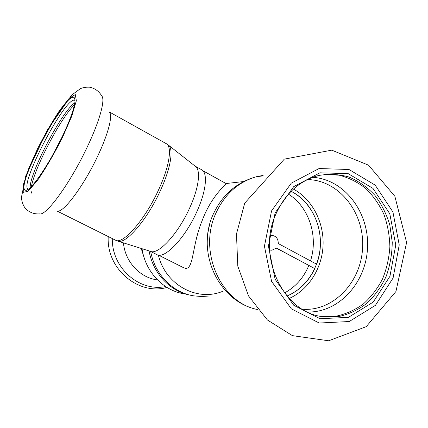 <?xml version="1.0" encoding="UTF-8"?>
<svg xmlns="http://www.w3.org/2000/svg" width="428" height="428" viewBox="0 0 428 428"><rect width="100%" height="100%" fill="white"/><g stroke="black" fill="none" stroke-linecap="round" stroke-linejoin="round"><path stroke-width="0.64" d="M202.893 170.724L226.086 183.569C227.108 183.537 211.486 195.436 202.16 220.602C191.947 245.303 193.9 268.618 185.736 268.377L183.211 267.521M270.116 235.587L271.341 235.363C275.889 235.694 278.205 238.423 278.286 243.559L316.602 264.178C327.019 237.171 315.308 203.022 291.083 191.327C309.433 200.625 321.225 222.544 320.374 244.934C319.529 267.318 306.074 288.274 286.974 295.999C299.365 290.74 308.631 281.608 314.783 268.591L276.317 248.128M149.072 250.91C152.887 273.326 170.232 291.548 190.417 295.202C170.232 291.548 152.887 273.326 149.072 250.91M222.822 291.265C197.399 302.093 165.417 284.978 158.36 255.072M271.341 235.363L270.122 235.507M269.549 249.931L271.197 250.236M269.544 249.85L271.855 250.252L276.392 248.042L314.783 268.591M289.162 298.46C308.663 289.858 322.198 268.147 323.081 245.051C323.942 221.95 312.124 199.277 293.442 189.085M319.101 315.966L321.198 316.292L336.039 316.206C345.829 314.109 354.919 310.049 363.302 304.019C371.071 297.016 377.48 288.665 382.536 278.97C386.682 268.736 389.127 258.009 389.871 246.79C389.603 235.55 387.613 224.737 383.911 214.358C379.283 204.477 373.253 195.88 365.828 188.561C357.744 182.184 348.879 177.732 339.238 175.196L324.478 174.405M275.921 214.011C256.249 256.42 283.464 313.243 323.37 316.725L338.848 316.543C349.039 314.211 358.434 309.77 367.037 303.211C374.939 295.614 381.332 286.626 386.216 276.247C390.09 265.333 392.101 254.002 392.246 242.253L389.828 225.058C386.473 213.984 381.45 204.022 374.768 195.168C367.256 187.207 358.685 181.167 349.05 177.042C339.03 174.196 328.843 173.693 318.496 175.534C299.488 180.68 285.294 193.504 275.921 214.011M284.534 292.934C295.561 286.963 303.65 277.825 308.813 265.521M310.487 260.887C318.571 236.368 308.963 206.783 288.424 194.146M209.757 224.192C207.655 231.923 206.863 239.819 207.398 247.876M275.129 212.855L268.41 246.137L275.145 279.334L293.774 305.287L320.069 318.716L348.413 317.362L373.2 302.098L389.929 276.317L395.772 244.982L389.79 213.786L372.975 188.39L348.194 173.645L319.919 172.81L293.704 186.651L275.129 212.855M150.287 251.295L156.894 254.607C164.598 259.587 185.559 237.647 197.185 210.913C206.457 190.374 207.928 172.5 201.47 169.649L195.131 166.134M117.984 241.146L150.533 251.37C158.371 255.195 178.61 233.249 190.048 207.115C199.106 187.132 200.973 169.616 195.216 166.203L168.702 145.343M57.555 211.074C63.692 212.588 83.749 185.8 97.536 156.439C108.225 134.119 112.96 115.512 109.45 112.173M61.45 138.292C71.706 117.32 76.965 100.227 74.365 97.798C66.805 88.296 13.322 190.235 25.857 190.251C30.324 191.423 48.214 165.77 61.45 138.292M75.002 100.516L74.782 100.382C66.089 95.064 18.495 185.768 28.195 189.176L28.339 189.235M74.793 102.907C62.333 110.552 29.42 173.142 30.185 187.71M74.472 104.7C60.787 117.861 34.561 167.728 31.479 186.437M31.089 191.161L31.747 193.205M184.441 293.87C163.491 290.869 145.306 271.898 142.037 248.7M157.493 279.907C140.084 277.874 125.104 261.856 123.435 242.858M209.26 295.999L201.54 296.518L193.814 295.866C173.019 292.87 154.781 274.487 150.704 251.504M307.534 312.007C339.201 312.841 366.529 282.089 367.556 246.999C369.043 211.924 344.144 179.225 312.713 177.31M302.409 309.262C333.749 311.616 361.649 281.533 362.639 246.785C364.148 212.053 338.65 179.963 307.416 179.573M216.017 212.893C197.79 251.145 220.704 302.735 257.603 309.546C218.162 301.799 195.339 251.183 213.577 213.524C222.699 194.366 237.059 182.077 256.661 176.662C238.514 181.798 224.968 193.879 216.017 212.893M263.145 175.384L256.661 176.662L262.615 175.94M271.566 210.886L264.429 246.175L271.582 281.373L291.356 308.856L319.235 323.022L349.232 321.524L375.426 305.33L393.081 278.056L399.233 244.95L392.925 211.994L375.185 185.131L348.997 169.493L319.074 168.541L291.286 183.141L271.566 210.886M86.718 148.115C99.713 121.167 105.614 99.243 101.661 95.84C99.018 91.298 95.086 88.425 89.859 87.226C86.451 86.996 83.316 87.462 80.453 88.633L71.615 95.123L47.545 129.657L25.819 175.796L21.4 197.549C21.796 201.625 23.053 205.183 25.172 208.217C29.179 212.395 34.031 214.284 39.729 213.877C46.213 215.915 69.914 183.591 86.718 148.115M62.253 137.95L71.781 116.143L76.355 100.708L75.296 94.567L69.256 98.226L59.722 110.264C52.232 121.648 44.887 134.403 37.675 148.521L28.842 168.236L23.62 183.863L23.187 192.316L28.007 191.353L37.504 180.381C45.726 168.338 53.976 154.192 62.253 137.95M61.439 138.319L51.777 156.685M109.349 111.965L166.15 143.61C172.356 146.221 169.659 165.861 158.89 189.16C145.29 219.511 122.729 245.116 115.49 240.167L117.684 241.055C125.302 245.051 147.339 219.741 160.607 190.112C171.061 167.46 173.88 148.131 168.134 144.899L166.412 143.76M165.631 286.557C139.335 292.046 111.788 268.046 112.297 238.573M144.525 258.881L141.197 248.438M243.607 181.552L226.032 183.537M158.392 255.072L183.35 267.591M321.198 316.292L323.37 316.725M244.725 203.134L236.481 233.993L237.791 266.13L248.508 295.914L267.42 319.984L292.383 335.638L328.672 340.774L366.25 326.65L395.937 291.5L406.6 242.489L394.867 196.292L368.529 165.181L331.759 150.158L284.315 159.13L244.725 203.134M74.991 99.959L74.365 97.798M27.702 189.641L25.857 190.251M115.49 240.167L57.229 211.127M166.99 287.413C139.079 295.636 106.321 269.405 108.214 236.54"/></g></svg>
